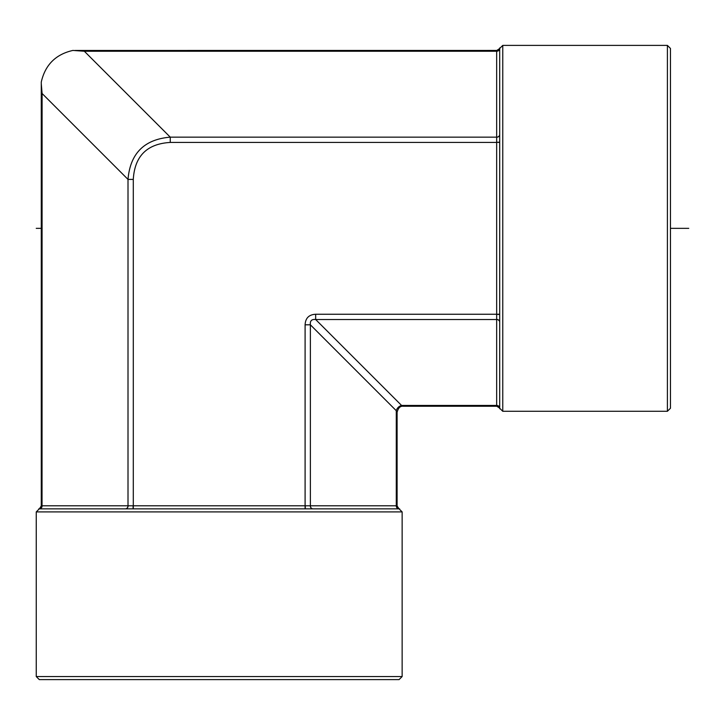 <?xml version="1.0" encoding="UTF-8"?>
<svg xmlns="http://www.w3.org/2000/svg" width="725" height="725" viewBox="0 0 725 725"><rect width="100%" height="100%" fill="white"/><g stroke="black" fill="none" stroke-linecap="round" stroke-linejoin="round"><path stroke-width="1.09" d="M38.742 508.905C38.697 509.757 39.549 508.76 41.28 505.896L41.28 82.034C45.186 64.869 55.725 54.339 72.881 50.433L84.345 51.248L496.661 51.248L496.661 137.152L170.257 137.152C144.284 139.354 130.201 153.437 128.008 179.401L42.095 93.498L41.316 84.154M75.01 50.46L496.752 50.433C499.607 48.693 500.612 47.85 499.761 47.895M84.345 51.248L170.257 137.152L170.257 142.435L496.661 142.435L496.661 405.438L401.568 405.438C403.825 406.562 403.825 406.562 401.568 405.438A6.099 4.722 -45 0 0 396.285 410.712A6.099 4.722 -45 0 1 396.394 410.341M310.309 505.805A3.045 2.601 -90 0 0 312.91 508.859L399.031 508.859A3.045 2.673 -90 0 1 396.358 505.805L305.098 505.805L305.098 508.859L333.228 508.859L39.349 508.859A3.045 2.673 -90 0 0 42.032 505.805L42.095 93.498M333.228 508.859L398.931 508.859A3.045 2.637 -90 0 1 396.285 505.805L396.285 410.712C397.418 412.969 397.418 412.969 396.285 410.712L310.382 324.809C309.919 320.831 311.687 319.063 315.665 319.526L315.665 314.251C308.968 314.596 305.452 318.112 305.098 324.809L310.382 324.809L310.382 505.805A3.045 2.637 -90 0 0 313.019 508.859M499.706 134.515A3.045 2.637 180 0 1 496.661 137.152L496.661 137.224A3.045 2.601 180 0 0 499.706 134.623L499.706 48.503A3.045 2.673 180 0 1 496.661 51.176L496.661 51.248A3.045 2.637 180 0 0 499.706 48.602M496.661 314.396L499.706 314.469L499.706 134.623M499.706 408.075A3.045 2.637 180 0 0 496.661 405.438L496.661 405.511A3.045 2.673 180 0 1 499.706 408.184L499.706 314.469M670.453 228.339L670.453 408.238L667.408 411.283L667.408 45.394L670.453 48.448L670.453 228.339L688.75 228.339L670.453 228.339M496.661 137.224L496.661 142.29L499.706 142.218M305.098 324.809L305.098 505.805L42.095 505.805A3.045 2.637 -90 0 1 39.458 508.859M312.91 508.859L305.316 508.859L305.243 505.805M399.085 679.606L39.295 679.606L36.25 676.552L402.139 676.552L399.085 679.606M219.195 679.606L266.782 679.606M36.25 228.339L42.095 228.339L36.25 228.339M499.706 408.238L502.76 411.283L502.76 45.394L667.408 45.394M496.661 142.29L499.706 142.435M125.362 508.859A3.045 2.637 -90 0 0 128.008 505.805L128.008 179.401L133.291 179.401L133.291 508.859M128.08 505.805A3.045 2.601 -90 0 1 125.479 508.859M133.146 505.805L133.074 508.859M170.257 142.435C146.985 143.813 134.66 156.129 133.291 179.401M499.706 314.251L315.665 314.251M499.706 322.172A3.045 2.637 180 0 0 496.661 319.526L315.665 319.526L401.568 405.438M496.661 319.453A3.045 2.601 180 0 1 499.706 322.054M39.295 508.859L36.25 511.904L402.139 511.904L399.085 508.859M502.76 45.394L499.706 48.448M502.76 411.283L667.408 411.283M399.647 508.905C399.683 509.757 398.841 508.76 397.101 505.896L397.101 412.353C398.206 407.958 400.245 405.918 403.2 406.254L496.752 406.254C499.607 407.985 500.612 408.837 499.761 408.791M36.25 511.904L36.25 676.552M402.139 511.904L402.139 676.552"/></g></svg>
